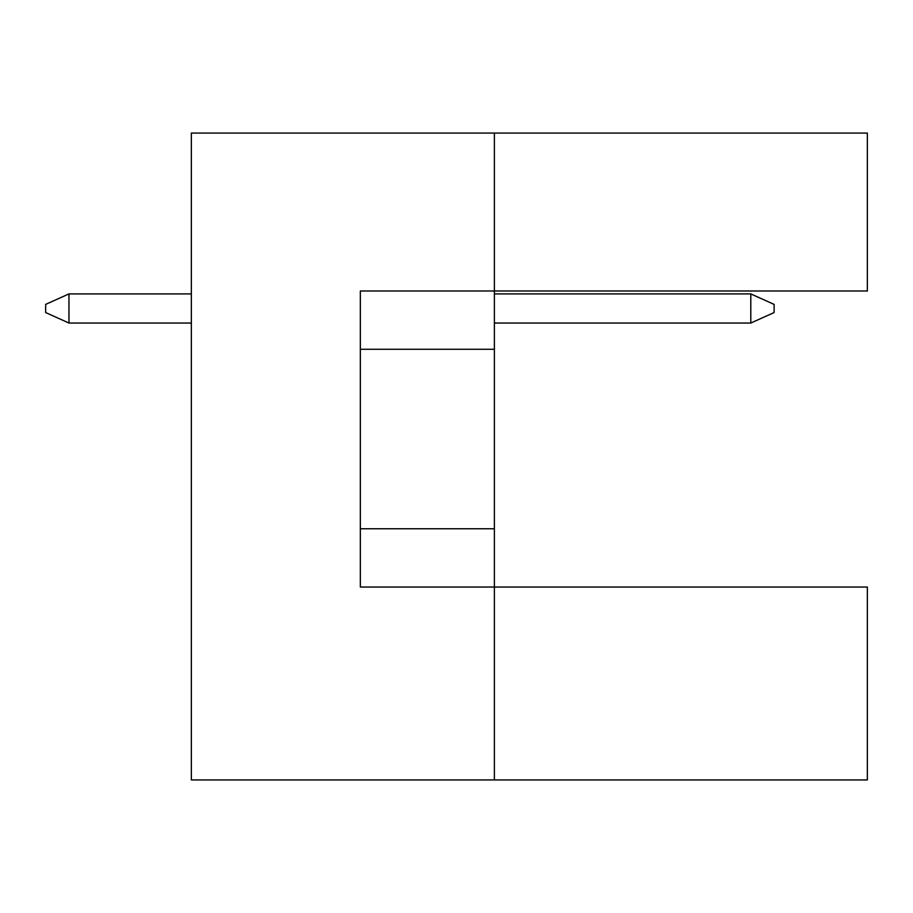 <?xml version="1.0" encoding="UTF-8"?>
<svg xmlns="http://www.w3.org/2000/svg" width="913" height="913" viewBox="0 0 913 913"><rect width="100%" height="100%" fill="white"/><g stroke="black" fill="none" stroke-linecap="round" stroke-linejoin="round"><path stroke-width="1.37" d="M494.378 349.268L494.378 290.996L867.35 290.996L867.35 133.07L494.378 133.07L494.378 290.996L360.338 290.996L360.338 587.036L494.378 587.036L494.378 349.268L360.338 349.268M867.35 779.93L867.35 587.036L494.378 587.036L494.378 779.93L867.35 779.93M494.378 779.93L191.342 779.93L191.342 133.07L494.378 133.07M360.338 528.764L494.378 528.764M750.794 323.042L750.794 293.906L774.11 304.394L774.11 312.554L750.794 323.042L494.378 323.042M750.794 293.906L494.378 293.906M191.342 293.906L68.966 293.906L68.966 323.042L191.342 323.042M68.966 323.042L45.65 312.554L45.65 304.394L68.966 293.906"/></g></svg>
